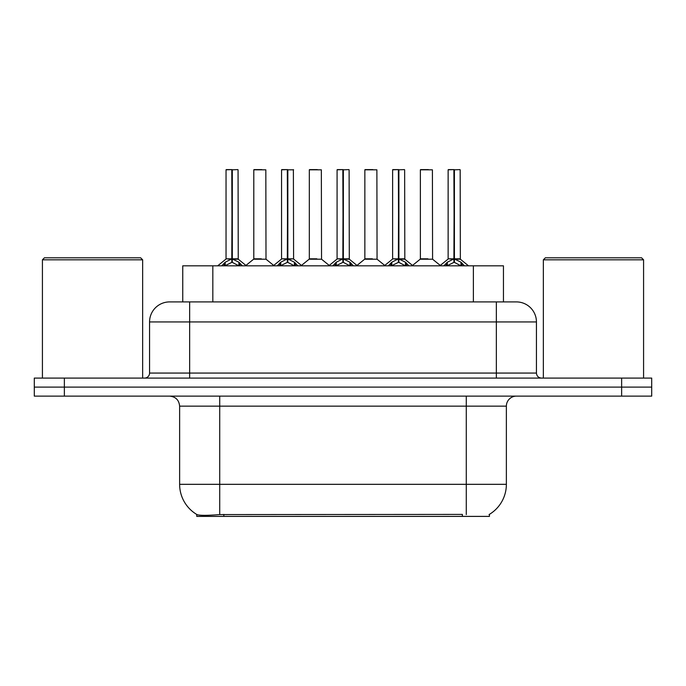 <?xml version="1.0" encoding="UTF-8"?>
<svg xmlns="http://www.w3.org/2000/svg" width="686" height="686" viewBox="0 0 686 686"><rect width="100%" height="100%" fill="white"/><g stroke="black" fill="none" stroke-linecap="round" stroke-linejoin="round"><path stroke-width="1.03" d="M182.75 301.909L182.75 265.825L503.447 265.825L503.447 301.909M489.435 514.346L489.435 516.395L196.771 516.395L196.771 514.466M179.629 484.325L219.717 484.325L219.717 406.146L179.629 406.146L179.629 484.325A35.08 35.08 0 0 0 196.968 514.586C199.566 515.589 207.146 515.589 219.717 514.586L462.27 514.406M489.032 514.586A35.08 35.08 0 0 0 506.371 484.325L506.371 406.146A10.024 10.024 0 0 1 516.395 396.122M64.364 378.08L651.7 378.08L651.7 387.101L34.3 387.101L34.3 396.122L64.364 396.122L64.364 387.101L34.3 387.101L34.3 378.08L64.364 378.08L64.364 387.101L651.7 387.101L651.7 396.122L64.364 396.122M169.914 301.909L516.395 301.909A20.048 20.048 0 0 1 536.435 321.948L536.435 373.064C536.735 376.108 538.407 377.78 541.451 378.08M169.605 301.909A20.048 20.048 0 0 0 149.565 321.948L149.565 373.064A5.008 5.008 0 0 1 144.549 378.08M177.082 301.909L176.628 301.909M221.784 265.825L225.214 262.206L231.782 258.888L231.782 262.386L232.134 169.605L226.234 169.605L231.962 169.605L231.962 258.811L238.882 262.206L242.312 265.825M231.791 169.605L226.037 169.811L226.037 258.811L231.782 258.888M232.314 258.888L232.314 262.386L232.134 258.811L238.059 258.811L232.314 258.819M237.862 169.605L232.314 169.811L232.314 258.811M238.059 169.811L238.248 259.205L232.974 259.205M231.782 169.811L232.134 258.811M231.962 169.605L230.042 169.605M238.865 265.834L232.314 262.386M231.782 262.386L226.183 265.156M261.332 258.811L259.548 258.811M253.794 169.811L265.825 169.811L266.005 259.205L253.614 259.205L259.814 258.811L253.794 258.811L253.794 169.811L265.825 169.811M261.812 169.605L254 169.605M277.307 265.825L280.745 262.206L287.314 258.888L287.314 262.386L287.666 169.605L281.757 169.605L287.485 169.605L287.485 258.811L294.405 262.206L297.844 265.825M287.323 169.605L281.56 169.811L281.56 258.811L287.314 258.888M287.837 258.888L287.837 262.386L287.666 258.811L293.591 258.811L293.385 169.605M287.837 258.819L293.582 258.811L288.497 259.205M293.591 169.811L287.837 169.811L287.837 258.811M287.314 169.811L287.666 258.811M287.485 169.605L285.573 169.605M294.388 265.834L287.837 262.386M287.314 262.386L281.714 265.156M332.83 265.825L336.269 262.206L342.837 258.888L342.837 262.386L343.189 169.605L337.289 169.605L343.009 169.605L343.009 258.811L349.929 262.206L353.367 265.825M342.846 169.605L337.083 169.811L337.083 258.811L342.837 258.888M343.36 258.888L343.36 262.386L343.189 258.811L349.114 258.811L343.36 258.819M348.917 169.605L343.36 169.811L343.36 258.811M349.114 169.811L349.294 259.205L344.02 259.205M342.837 169.811L343.189 258.811M343.009 169.605L341.096 169.605M349.92 265.834L343.36 262.386M342.837 262.386L337.238 265.156M388.362 265.825L391.792 262.206L398.36 258.888L398.36 262.386L398.712 169.605L392.812 169.605L398.54 169.605L398.54 258.811L405.46 262.206L408.89 265.825M398.369 169.605L392.615 169.811L392.615 258.811L398.36 258.888M398.892 258.888L398.892 262.386L398.712 258.811L404.637 258.811L398.892 258.819M404.44 169.605L398.892 169.811L398.892 258.811M404.637 169.811L404.826 259.205L399.552 259.205M398.36 169.811L398.712 258.811M398.54 169.605L396.619 169.605M405.443 265.834L398.892 262.386M398.36 262.386L392.761 265.156M443.885 265.825L447.323 262.206L453.892 258.888L453.892 262.386L454.243 169.605L448.335 169.605L454.063 169.605L454.063 258.811L460.983 262.206L464.422 265.825M453.9 169.605L448.138 169.811L448.138 258.811L453.892 258.888M454.415 258.888L454.415 262.386L454.243 258.811L460.169 258.811L454.415 258.819M459.963 169.605L454.415 169.811L454.415 258.811M460.169 169.811L460.349 259.205L455.075 259.205M453.892 169.811L454.243 258.811M454.063 169.605L452.151 169.605M460.966 265.834L454.415 262.386M453.892 262.386L448.292 265.156M316.855 258.811L315.071 258.811M309.326 169.811L321.348 169.811L321.537 259.205L309.137 259.205L315.337 258.811L309.326 258.811L309.326 169.811L321.348 169.811M317.344 169.605L309.523 169.605M372.378 258.811L370.603 258.811M364.849 169.811L376.88 169.811L377.06 259.205L364.669 259.205L370.86 258.811L364.849 258.811L364.849 169.811L376.88 169.811M372.867 169.605L365.046 169.605M427.91 258.811L426.126 258.811M420.372 169.811L432.403 169.811L432.583 259.205L420.192 259.205L426.392 258.811L420.381 258.811L420.372 169.811L432.403 169.811M428.39 169.605L420.578 169.605M42.421 259.814L44.427 257.807L140.639 257.807L142.645 259.814L42.421 259.814L42.421 378.08M142.645 259.814L142.645 378.08M543.355 259.814L545.361 257.807L641.573 257.807L643.579 259.814L543.355 259.814L543.355 378.08M643.579 259.814L643.579 378.08M462.373 516.395L462.373 514.406M223.833 516.395L223.833 514.406M212.823 301.909L212.823 265.825M473.383 301.909L473.383 265.825M466.283 396.122L466.283 406.146L219.717 406.146L219.717 396.122M506.371 406.146L466.283 406.146L466.283 484.325L506.371 484.325M466.283 514.586L466.283 484.325L219.717 484.325L219.717 514.586M621.636 396.122L621.636 378.08M536.435 321.948L149.565 321.948M189.653 378.08L189.653 301.909M149.565 373.064L536.435 373.064M496.347 301.909L496.347 378.08M231.122 259.205L226.037 258.811L231.782 258.819M238.882 262.206L238.882 265.825M239.929 263.124L239.929 265.825M225.214 262.206L225.214 265.825M224.168 263.124L224.168 265.825M286.654 259.205L281.56 258.811L287.314 258.819M294.405 262.206L294.405 265.825M295.46 263.124L295.46 265.825M280.745 262.206L280.745 265.825M279.691 263.124L279.691 265.825M342.177 259.205L337.092 258.811L342.837 258.819M349.929 262.206L349.929 265.825M350.983 263.124L350.983 265.825M336.269 262.206L336.269 265.825M335.214 263.124L335.214 265.825M397.7 259.205L392.615 258.811L398.36 258.819M405.46 262.206L405.46 265.825M406.506 263.124L406.506 265.825M391.792 262.206L391.792 265.825M390.746 263.124L390.746 265.825M453.232 259.205L448.138 258.811L453.892 258.819M460.983 262.206L460.983 265.825M462.038 263.124L462.038 265.825M447.323 262.206L447.323 265.825M446.269 263.124L446.269 265.825M179.629 406.146C179.037 400.058 175.693 396.714 169.605 396.122M225.848 259.205L217.676 265.825M238.248 259.205L246.42 265.825M253.614 259.205L245.931 265.431M266.005 259.205L273.697 265.431M281.38 259.205L273.208 265.825M293.771 259.205L301.943 265.825M336.903 259.205L328.731 265.825M349.294 259.205L357.475 265.825M392.426 259.205L384.254 265.825M404.826 259.205L412.998 265.825M447.958 259.205L439.777 265.825M460.349 259.205L468.521 265.825M309.137 259.205L301.454 265.431M321.537 259.205L329.22 265.431M364.669 259.205L356.986 265.431M377.06 259.205L384.743 265.431M420.192 259.205L412.509 265.431M432.583 259.205L440.275 265.431"/></g></svg>
